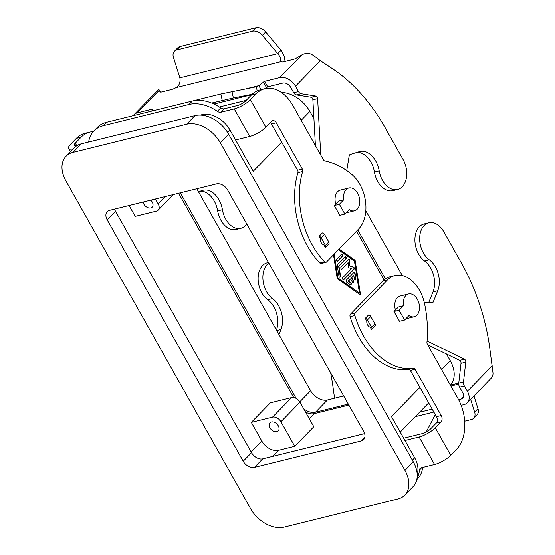 <?xml version="1.0" encoding="UTF-8"?>
<svg xmlns="http://www.w3.org/2000/svg" width="555" height="555" viewBox="0 0 555 555"><rect width="100%" height="100%" fill="white"/><g stroke="black" fill="none" stroke-linecap="round" stroke-linejoin="round"><path stroke-width="0.83" d="M370.213 327.179A4.697 3.143 -103.9 0 1 366.806 321.13L365.252 318.376A2.352 1.616 44.3 0 1 367.445 319.944L371.649 327.401A2.352 1.616 44.3 0 1 371.635 329.462A2.352 1.616 44.3 0 1 371.545 329.538L370.213 327.179M328.754 244.02L325.417 247.44A2.352 1.616 -135.7 0 1 325.334 247.523L323.78 244.762A4.697 3.143 -103.9 0 1 320.374 238.719L319.042 236.354L322.372 232.927A2.352 1.616 44.3 0 1 324.564 234.501L328.768 241.959A2.352 1.616 44.3 0 1 328.754 244.02A2.352 1.616 44.3 0 1 328.671 244.096L325.494 247.357M271.374 422.008A5.779 3.968 44.3 0 1 277.639 424.852A5.779 3.968 44.3 0 1 278.235 430.867A5.779 3.968 44.3 0 1 276.813 431.658A5.779 3.968 44.3 0 1 270.549 428.814A5.779 3.968 44.3 0 1 269.959 422.799A5.779 3.968 44.3 0 1 271.374 422.008M150.703 200.175A5.779 3.968 44.3 0 1 152.195 207.175A5.779 3.968 44.3 0 1 150.773 207.965A5.779 3.968 44.3 0 1 143.121 202.055M395.438 310.009A11.752 7.853 -103.9 0 1 397.352 297.66A11.752 7.853 -103.9 0 1 400.058 296.065L408.542 293.963A11.752 7.853 -103.9 0 1 418.29 301.289A11.752 7.853 -103.9 0 1 416.895 315.184A11.752 7.853 -103.9 0 1 414.19 316.773A11.752 7.853 -103.9 0 1 408.973 315.573L404.595 320.055L399.503 321.317L393.981 311.508L398.351 307.019L403.443 305.756A11.752 7.853 -103.9 0 1 405.837 295.558A11.752 7.853 -103.9 0 1 408.542 293.963M344.891 214.098L339.799 215.361L334.27 205.544L338.647 201.063L343.739 199.8L339.362 204.289L344.891 214.098L349.262 209.61A11.752 7.853 76.1 0 0 354.485 210.817A11.752 7.853 76.1 0 0 357.191 209.221A11.752 7.853 76.1 0 0 358.585 195.332A11.752 7.853 76.1 0 0 348.838 188.006L340.354 190.108A11.752 7.853 76.1 0 0 337.648 191.697A11.752 7.853 76.1 0 0 335.733 204.053M348.838 188.006A11.752 7.853 76.1 0 0 346.133 189.602A11.752 7.853 76.1 0 0 343.739 199.8M346.348 280.157L353.764 272.547A1.172 0.784 -103.9 0 1 354.034 272.387A1.172 0.784 -103.9 0 1 355.11 273.49L355.949 278.825A1.172 0.784 -103.9 0 1 355.436 280.004A1.172 0.784 -103.9 0 1 354.361 278.901L353.84 275.564L351.759 277.701L353.417 280.643A1.172 0.784 -103.9 0 1 353.105 282.398A1.172 0.784 -103.9 0 1 352.224 281.871L350.566 278.922L348.484 281.059L350.725 282.634A1.172 0.784 -103.9 0 1 351.294 283.841A1.172 0.784 -103.9 0 1 350.767 284.791A1.172 0.784 -103.9 0 1 350.247 284.673L346.66 282.155A1.172 0.784 -103.9 0 1 346.348 280.157M350.587 284.805A1.172 0.784 76.1 0 0 350.947 283.792A1.172 0.784 76.1 0 0 350.385 282.717L348.145 281.142L350.566 278.922M352.925 282.412A1.172 0.784 76.1 0 0 353.077 280.733L351.419 277.784L353.84 275.564M355.262 280.018A1.172 0.784 76.1 0 0 355.609 278.908L354.77 273.573A1.172 0.784 76.1 0 0 353.875 272.456M337.745 261.114A1.172 0.784 -103.9 0 1 337.475 261.273A1.172 0.784 -103.9 0 1 336.497 260.538A1.172 0.784 -103.9 0 1 336.642 259.15L341.36 254.308A1.172 0.784 -103.9 0 1 341.63 254.148A1.172 0.784 -103.9 0 1 342.601 254.884A1.172 0.784 -103.9 0 1 342.463 256.271L337.405 261.197L342.123 256.354A1.172 0.784 76.1 0 0 342.31 255.092A1.172 0.784 76.1 0 0 341.464 254.218M333.888 254.391L337.6 278.027L359.453 293.033L354.43 261.023L338.39 249.778M334.193 254.079L337.94 277.944L337.6 278.027M337.94 277.944L359.453 293.033M339.077 249.07L355.117 260.316L360.563 294.996L337.253 278.652L333.506 254.787M360.16 294.719L354.777 260.399L338.89 249.257M337.26 265.477A1.172 0.784 -103.9 0 1 337.502 264.457L344.919 256.847A1.172 0.784 -103.9 0 1 345.189 256.688A1.172 0.784 -103.9 0 1 346.167 257.423A1.172 0.784 -103.9 0 1 346.022 258.81L338.952 266.067L340.52 276.071A1.172 0.784 -103.9 0 1 340.007 277.25A1.172 0.784 -103.9 0 1 338.932 276.147L337.26 265.477M339.833 277.264A1.172 0.784 76.1 0 0 340.18 276.154L338.612 266.15L345.689 258.894A1.172 0.784 76.1 0 0 345.869 257.631A1.172 0.784 76.1 0 0 345.03 256.757M341.72 269.133A1.172 0.784 76.1 0 0 341.831 269.043L347.867 262.848L342.164 268.96A1.172 0.784 -103.9 0 1 341.894 269.12A1.172 0.784 -103.9 0 1 340.923 268.391A1.172 0.784 -103.9 0 1 341.061 266.997L348.505 259.365A1.172 0.784 -103.9 0 1 348.776 259.206A1.172 0.784 -103.9 0 1 349.872 260.586L349.796 265.783L353.521 267.073A1.172 0.784 -103.9 0 1 354.243 268.016A1.172 0.784 -103.9 0 1 354.034 269.175L343.864 279.602A1.172 0.784 -103.9 0 1 343.594 279.762A1.172 0.784 -103.9 0 1 342.622 279.033A1.172 0.784 -103.9 0 1 342.761 277.646L351.523 268.655L348.138 267.482L348.207 262.765M343.42 279.775A1.172 0.784 76.1 0 0 343.524 279.692L353.695 269.258A1.172 0.784 76.1 0 0 353.903 268.1A1.172 0.784 76.1 0 0 353.188 267.156L349.456 265.866L349.532 260.67A1.172 0.784 76.1 0 0 348.609 259.275M281.718 142.094L253.246 171.301L230.034 130.092A23.497 16.144 -135.7 0 0 202.006 114.67L200.223 115.114M417.187 474.012A23.497 16.144 -135.7 0 0 414.675 457.778L391.455 416.576L419.92 387.369M384.025 279.9L356.553 231.144M417.041 478.327A37.594 25.835 -135.7 0 0 419.469 469.974A4.697 3.226 44.3 0 1 420.135 468.427A4.697 3.226 44.3 0 1 421.294 467.782L434.586 464.493A13.16 3.753 -29.4 0 0 450.757 455.294L456.515 449.383A37.594 25.128 76.1 0 0 457.896 398.428L427.378 344.267A2.352 1.568 -103.9 0 1 426.955 342.331A93.989 62.819 76.1 0 0 424.658 304.126A32.898 21.985 76.1 0 0 394.98 275.537A32.898 21.985 76.1 0 0 387.404 279.998L355.228 313.013A2.352 1.568 76.1 0 0 354.853 315.517A70.492 47.113 76.1 0 0 413.454 368.159A2.352 1.568 -103.9 0 1 415.119 369.235L441.211 415.542A4.697 3.143 -103.9 0 1 441.038 421.911L435.28 427.822A13.16 3.753 150.6 0 1 419.101 437.021L404.949 440.524M394.98 275.537L390.227 276.716A32.898 21.985 76.1 0 0 382.652 281.177L350.476 314.185A2.352 1.568 76.1 0 0 350.101 316.69A70.492 47.113 76.1 0 0 408.702 369.332A2.352 1.568 -103.9 0 1 410.367 370.414L436.459 416.722A4.697 3.143 -103.9 0 1 436.285 423.09L430.527 428.994A6.577 1.873 -29.4 0 1 422.438 433.594L403.665 438.242M339.362 204.289L334.27 205.544M404.595 320.055L399.066 310.245L393.981 311.508M399.066 310.245L403.443 305.756M365.252 318.376L368.589 314.949A2.352 1.616 -135.7 0 1 370.782 316.523L374.986 323.981A2.352 1.616 -135.7 0 1 374.972 326.042A2.352 1.616 -135.7 0 1 374.882 326.118L371.711 329.372M416.812 479.548L417.429 478.923A37.594 25.835 -135.7 0 0 422.709 467.428M155.393 199.016L158.196 203.983A7.048 4.842 44.3 0 1 158.154 210.165A7.048 4.842 44.3 0 1 156.42 211.129L135.212 216.381L129.093 205.523M291.583 397.602L270.375 402.854L251.304 422.41L272.512 417.159L291.583 397.602A7.048 4.842 -135.7 0 1 299.991 402.229L313.811 426.753L294.74 446.317L280.92 421.786A7.048 4.842 -135.7 0 0 272.512 417.159M294.74 446.317L278.624 450.306A14.097 9.685 44.3 0 1 261.807 441.052L251.304 422.41M178.606 193.272L293.713 397.553M305.576 412.15A14.097 9.685 -135.7 0 0 314.373 413.628L348.838 405.101M296.141 398.428L180.306 192.849M348.283 404.116L315.517 412.226A14.097 9.685 44.3 0 1 303.661 408.751M385.385 278.881L357.774 229.888M196.81 188.762L310.62 390.748A14.097 9.685 -135.7 0 0 327.436 400.002L343.698 395.979M450.376 385.08A28.194 19.376 -135.7 0 0 450.265 360.653L446.47 353.923M402.313 275.544L365.821 210.789M313.922 118.687L309.85 111.451A28.194 19.376 -135.7 0 0 281.288 92.421M246.184 100.379L219.336 107.025M73.322 148.768A13.16 3.753 150.6 0 1 68.598 148.365A13.16 3.753 150.6 0 1 70.561 144.258L76.319 138.348A37.594 25.128 -103.9 0 1 84.977 133.249L89.73 132.076A37.594 25.128 -103.9 0 1 93.247 131.59M76.319 138.348L81.072 137.175L75.314 143.079A6.577 1.873 -29.4 0 0 74.328 145.139A6.577 1.873 -29.4 0 0 76.729 145.327L77.998 145.015M81.072 137.175A37.594 25.128 -103.9 0 1 89.73 132.076M235.563 139.916L249.715 136.412A13.16 3.753 -29.4 0 0 265.894 127.213L271.652 121.302A4.697 3.143 76.1 0 1 272.734 120.664A4.697 3.143 76.1 0 1 276.251 122.78L302.343 169.088A2.352 1.568 76.1 0 1 302.662 171.544A70.492 47.113 -103.9 0 0 324.592 261.807A2.352 1.568 -103.9 0 0 325.938 262.314A2.352 1.568 -103.9 0 0 326.479 261.995L358.655 228.979A32.898 21.985 -103.9 0 0 351.391 174.09A93.989 62.819 -103.9 0 0 324.717 160.888A2.352 1.568 76.1 0 1 323.447 159.819L292.929 105.665A37.594 25.128 -103.9 0 0 264.832 88.731A37.594 25.128 -103.9 0 0 256.174 93.83L250.416 99.74A13.16 3.753 150.6 0 1 234.238 108.94L220.946 112.228A4.697 3.226 -135.7 0 1 217.4 111.368A37.594 25.835 44.3 0 0 189.033 104.479L192.37 101.052L106.456 122.322A37.594 25.835 -135.7 0 0 97.222 127.477L93.885 130.897A37.594 25.835 -135.7 0 0 88.661 141.962M189.033 104.479L103.119 125.742A37.594 25.835 -135.7 0 0 93.885 130.897M192.37 101.052A37.594 25.835 44.3 0 1 220.737 107.941A4.697 3.226 -135.7 0 0 224.282 108.808L237.575 105.512A6.577 1.873 -29.4 0 0 245.664 100.913L251.422 95.009A37.594 25.128 -103.9 0 1 260.08 89.91L264.832 88.731M325.938 262.314L321.192 263.486A2.352 1.568 -103.9 0 1 319.84 262.98A70.492 47.113 -103.9 0 1 297.917 172.723A2.352 1.568 76.1 0 0 297.591 170.267L271.499 123.959A4.697 3.143 76.1 0 0 270.403 122.586M404.789 495.109L413.135 486.555A28.194 19.376 -135.7 0 0 413.302 461.829L228.66 134.144A28.194 19.376 -135.7 0 0 195.027 115.634L81.349 143.773A28.194 19.376 -135.7 0 0 74.425 147.637L66.08 156.198A28.194 19.376 44.3 0 1 73.003 152.334L186.688 124.195A28.194 19.376 44.3 0 1 220.314 142.697L404.956 470.39A28.194 19.376 44.3 0 1 404.789 495.109A28.194 19.376 44.3 0 1 397.866 498.973L284.188 527.111A28.194 19.376 44.3 0 1 250.555 508.609L65.913 180.916A28.194 19.376 44.3 0 1 66.08 156.198M114.594 209.117A9.4 6.459 -135.7 0 0 115.544 211.33L251.54 452.679A9.4 6.459 -135.7 0 0 262.751 458.846L364.621 433.635M109.571 210.359L216.464 183.899A9.4 6.459 44.3 0 1 227.675 190.067L363.671 431.422A9.4 6.459 44.3 0 1 363.608 439.657A9.4 6.459 44.3 0 1 361.305 440.947L254.412 467.407A9.4 6.459 44.3 0 1 243.201 461.24L107.205 219.884A9.4 6.459 44.3 0 1 107.261 211.649A9.4 6.459 44.3 0 1 109.571 210.359M325.417 247.44A2.352 1.616 -135.7 0 0 325.431 245.379L321.227 237.928A2.352 1.616 -135.7 0 0 319.042 236.354M257.215 90.895L256.327 86.802L258.824 85.671L264.617 81.349L279.769 77.596L301.996 54.792L304.064 53.8L309.059 53.398A13.16 9.04 -135.7 0 1 314.532 56.284L320.332 60.717L295.468 86.233L298.486 91.596A4.697 3.143 76.1 0 0 301.129 93.746L315.878 96.098A2.352 1.568 -103.9 0 1 317.626 98.651L320.762 155.06M279.769 77.596A13.16 9.04 44.3 0 1 295.468 86.233M315.42 145.577L312.874 99.831A2.352 1.568 76.1 0 0 311.126 97.271L296.377 94.919A4.697 3.143 -103.9 0 1 293.734 92.768L290.716 87.406A6.577 4.523 -135.7 0 0 282.87 83.09L267.711 86.844L264.964 88.696M346.75 170.607L349.178 155.837A2.352 1.568 -103.9 0 1 350.143 154.484L359.376 151.612A21.145 14.132 -103.9 0 1 359.917 151.466A21.145 14.132 -103.9 0 1 379.197 170.912A20.209 13.507 76.1 0 0 397.623 189.498L392.878 190.677A20.209 13.507 -103.9 0 1 374.452 172.092A21.145 14.132 76.1 0 0 356.934 152.375M397.623 189.498A20.209 13.507 76.1 0 0 403.02 159.368L385.33 127.976A164.481 109.925 76.1 0 0 332.605 68.82L320.332 60.717M246.503 88.724L258.824 85.671L261.072 89.66M192.8 100.955L220.848 94.01L256.59 86.746M160.624 92.123L159.472 90.076L159.916 91.755A4.697 1.339 -29.4 0 0 159.958 91.846A4.697 1.339 -29.4 0 0 161.665 91.984L171.467 89.556A7.048 2.012 -29.4 0 0 175.984 87.669L178.328 85.845C179.931 83.264 180.444 80.6 179.869 77.853L173.444 57.373A9.4 6.459 44.3 0 1 174.416 51.227A9.4 6.459 44.3 0 1 176.719 49.936L252.518 31.17L255.855 27.75A9.4 6.459 44.3 0 1 265.692 31.947L281.683 51.025L284.299 56.534L285.076 61.438M151.605 111.146L152.785 109.37L152.403 109.12L137.245 112.873A13.16 9.04 44.3 0 0 134.019 114.677L158.383 89.806L159.472 90.076L137.245 112.873M301.996 54.792L296.939 57.838A4.697 1.339 150.6 0 1 293.484 59.357L283.681 61.785A7.048 2.012 150.6 0 1 281.156 61.64L175.984 87.669M179.869 77.853L277.75 53.62C279.824 55.999 280.809 58.296 280.705 60.502L280.865 61.397M252.518 31.17A9.4 6.459 -135.7 0 1 262.355 35.367L277.75 53.62L281.087 50.2M255.855 27.75L180.056 46.509A9.4 6.459 -135.7 0 0 177.753 47.799L174.416 51.227M200.154 191.184A21.145 14.132 -103.9 0 1 217.671 210.893A20.209 13.507 76.1 0 0 236.097 229.479L240.849 228.306A20.209 13.507 -103.9 0 1 222.423 209.721A21.145 14.132 76.1 0 0 203.137 190.268A21.145 14.132 76.1 0 0 202.603 190.421L198.468 191.704M246.795 223.998A20.209 13.507 -103.9 0 1 240.849 228.306M133.207 115.697A13.16 9.04 44.3 0 1 134.019 114.677M252.123 94.322L233.384 97.985L211.621 103.064M461.143 405.344L464.049 404.63A13.16 9.04 44.3 0 0 467.275 402.826A13.16 9.04 44.3 0 0 467.359 391.289L464.334 385.926A4.697 3.143 -103.9 0 1 463.501 381.916L465.77 362.11A2.352 1.568 76.1 0 0 464.41 359.154L427.072 341.013M424.249 302.288L432.012 302.836A2.352 1.568 76.1 0 0 432.345 302.808A2.352 1.568 76.1 0 0 433.233 301.941L437.749 290.702A21.145 14.132 76.1 0 0 429.272 259.775A20.209 13.507 -103.9 0 1 419.656 238.997A20.209 13.507 -103.9 0 1 428.779 222.791A20.209 13.507 -103.9 0 1 443.882 231.886L461.573 263.285A164.481 109.925 -103.9 0 1 489.718 347.652L493.027 373.057A13.16 9.04 -135.7 0 1 491.744 377.608L467.275 402.826M428.779 222.791L424.027 223.963A20.209 13.507 76.1 0 0 414.904 240.176A20.209 13.507 76.1 0 0 424.519 260.947A21.145 14.132 -103.9 0 1 433.004 291.881L428.689 302.6M427.669 344.787L459.658 360.327A2.352 1.568 -103.9 0 1 461.018 363.289L458.756 383.096A4.697 3.143 76.1 0 0 459.582 387.099L462.606 392.461A6.577 4.523 -135.7 0 1 462.565 398.233A6.577 4.523 -135.7 0 1 460.948 399.135L458.596 399.718M334.568 398.233L332.938 386.46A164.481 109.925 76.1 0 0 330.655 372.835M268.807 263.077A20.209 13.507 76.1 0 0 263.028 280.358A20.209 13.507 76.1 0 0 272.491 298.576A21.145 14.132 -103.9 0 1 280.976 329.51L278.95 334.547M276.445 330.1A21.145 14.132 76.1 0 0 267.739 299.755A20.209 13.507 -103.9 0 1 258.13 278.978A20.209 13.507 -103.9 0 1 267.246 262.772L268.467 262.466M435.266 414.599L426.15 432.109M464.695 421.21L471.362 419.559A9.4 6.459 44.3 0 0 473.672 418.269L477.009 414.849A9.4 6.459 -135.7 0 0 477.98 408.695L473.977 395.951M470.64 399.371L474.643 412.122A9.4 6.459 44.3 0 1 473.672 418.269M227.675 132.506L230.034 130.092M412.358 460.157L414.675 457.778M441.211 415.542L436.459 416.722M441.038 421.911L436.285 423.09M354.853 315.517L350.101 316.69M355.228 313.013L350.476 314.185M435.28 427.822L450.757 455.294M419.469 469.974L421.703 467.678M413.454 368.159L408.702 369.332M158.196 203.983L165.466 196.525M280.92 421.786L299.991 402.229M272.692 456.39L278.624 450.306M251.151 451.985L261.807 441.052M299.776 401.869L310.62 390.748M315.517 412.226L327.436 400.002M441.613 369.533L450.265 360.653M301.199 120.331L309.85 111.451M75.314 143.079L76.597 145.361M415.119 369.235L410.367 370.414M103.119 125.742L106.456 122.322M249.715 136.412L234.238 108.94M250.416 99.74L265.894 127.213M387.404 279.998L382.652 281.177M324.592 261.807L319.84 262.98M302.662 171.544L297.917 172.723M302.343 169.088L297.591 170.267M276.251 122.78L271.499 123.959M256.174 93.83L251.422 95.009M220.946 112.228L224.282 108.808M217.4 111.368L220.737 107.941M309.329 418.803L314.373 413.628M201.507 115.183L202.006 114.67M364.843 437.319L361.305 440.947M262.751 458.846L254.412 467.407M251.54 452.679L243.201 461.24M115.544 211.33L107.205 219.884M186.688 124.195L195.027 115.634M73.003 152.334L81.349 143.773M220.314 142.697L228.66 134.144M404.956 470.39L413.302 461.829M434.586 464.493L419.101 437.021M324.564 234.501L321.227 237.928M379.197 170.912L374.452 172.092M317.626 98.651L312.874 99.831M315.878 96.098L311.126 97.271M301.129 93.746L296.377 94.919M298.486 91.596L293.734 92.768M264.617 81.349L267.711 86.844M263.354 82.001L266.449 87.496M213.932 104.069L251.713 94.718M280.705 60.502L282.204 61.993M262.355 35.367L265.692 31.947M176.719 49.936L180.056 46.509M160.721 92.123L160.228 91.422M217.671 210.893L222.423 209.721M152.403 109.12L152.653 109.564M231.99 91.561L233.384 97.985M220.848 94.01L222.243 100.434M328.768 241.959L325.431 245.379M467.359 391.289L492.229 365.773M429.272 259.775L424.519 260.947M437.749 290.702L433.004 291.881M374.986 323.981L371.649 327.401M370.782 316.523L367.445 319.944M433.233 301.941L430.153 302.704M464.41 359.154L459.658 360.327M465.77 362.11L461.018 363.289M463.501 381.916L458.756 383.096M464.334 385.926L459.582 387.099M460.948 399.135L463.425 396.596M458.721 384.074L450.896 386.009M419.58 412.268L432.192 409.146M267.739 299.755L272.491 298.576M276.709 330.565L280.976 329.51M433.857 412.101L415.251 416.708M474.643 412.122L477.98 408.695M405.76 318.861L414.19 316.773M346.056 212.905L354.485 210.817M158.154 210.165L173.354 194.569M400.217 432.13L428.689 402.923M70.471 151.688L68.598 148.365M251.692 94.732L213.952 104.076M160.735 92.123L160.228 91.415M374.972 326.042L371.635 329.462M458.763 383.026L450.382 385.101"/></g></svg>
